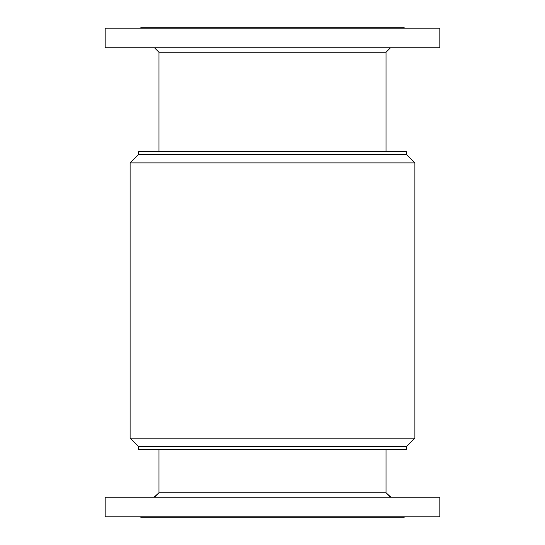 <?xml version="1.0" encoding="UTF-8"?>
<svg xmlns="http://www.w3.org/2000/svg" width="545" height="545" viewBox="0 0 545 545"><rect width="100%" height="100%" fill="white"/><g stroke="black" fill="none" stroke-linecap="round" stroke-linejoin="round"><path stroke-width="0.82" d="M158.983 449.359L158.983 492.748L158.983 449.359L138.573 449.359L138.573 446.607L130.112 438.146L130.112 162.907L138.573 154.446L138.573 151.694L406.427 151.694L406.427 154.446L406.427 151.694L138.573 151.694L138.573 154.446L406.427 154.446L138.573 154.446L130.112 162.907L414.888 162.907L406.427 154.446L414.888 162.907L130.112 162.907L130.112 438.146L414.888 438.146L414.888 162.907L414.888 438.146L130.112 438.146L138.573 446.607L406.427 446.607L414.888 438.146L406.427 446.607L138.573 446.607L138.573 449.359L406.427 449.359L406.427 446.607L406.427 449.359L386.017 449.359L386.017 492.748L386.017 449.359M154.058 497.231L158.983 492.748L386.017 492.748L158.983 492.748L154.501 497.231L174.386 497.231M390.499 497.231L386.017 492.748L390.942 497.231M196.432 497.231L227.34 497.231M250.986 497.231L105.171 497.231L105.171 516.851L439.829 516.851L439.829 497.231L105.171 497.231L105.171 516.851L439.829 516.851L439.829 497.231L250.986 497.231M317.66 497.231L347.356 497.231M370.614 497.231L390.329 497.231M404.097 517.75L404.097 516.851L404.097 517.75L140.903 517.75L404.097 517.75M140.903 516.851L140.903 517.75L140.903 516.851M352.765 517.75L345.612 517.75M334.535 517.75L326.012 517.75M305.452 517.75L298.17 517.75M294.647 517.75L285.396 517.75M283.625 517.75L261.375 517.75M229.057 517.75L222.142 517.75M218.988 517.75L210.465 517.75M199.388 517.75L192.235 517.75M184.748 517.75L179.448 517.75M180.552 497.231L195.819 497.231M139.248 497.231L153.315 497.231M117.386 497.231L129.724 497.231M415.276 497.231L427.614 497.231M391.685 497.231L405.753 497.231M349.181 497.231L364.448 497.231M294.164 497.231L309.887 497.231M235.113 497.231L250.836 497.231M163.48 497.231L168.432 497.231M216.876 497.231L223.927 497.231M321.073 497.231L338.057 497.231M376.568 497.231L381.52 497.231M141.148 449.359L405.78 449.359M372.61 449.359L366.887 449.359M352.765 449.359L346.906 449.359M344.515 449.359L335.563 449.359M294.647 449.359L285.628 449.359M283.625 449.359L261.375 449.359M229.057 449.359L221.25 449.359M209.437 449.359L200.485 449.359M178.113 449.359L172.39 449.359M386.017 151.694L386.017 52.252L158.983 52.252L158.983 151.694L158.983 52.252L386.017 52.252L390.499 47.769L386.017 52.252L386.017 151.694M154.501 47.769L158.983 52.252L154.501 47.769M439.829 47.769L439.829 28.149L105.171 28.149L105.171 47.769L439.829 47.769L439.829 28.149L105.171 28.149L105.171 47.769L439.829 47.769M404.097 28.149L404.097 27.25L140.903 27.25L140.903 28.149L140.903 27.25L404.097 27.25L404.097 28.149"/></g></svg>
